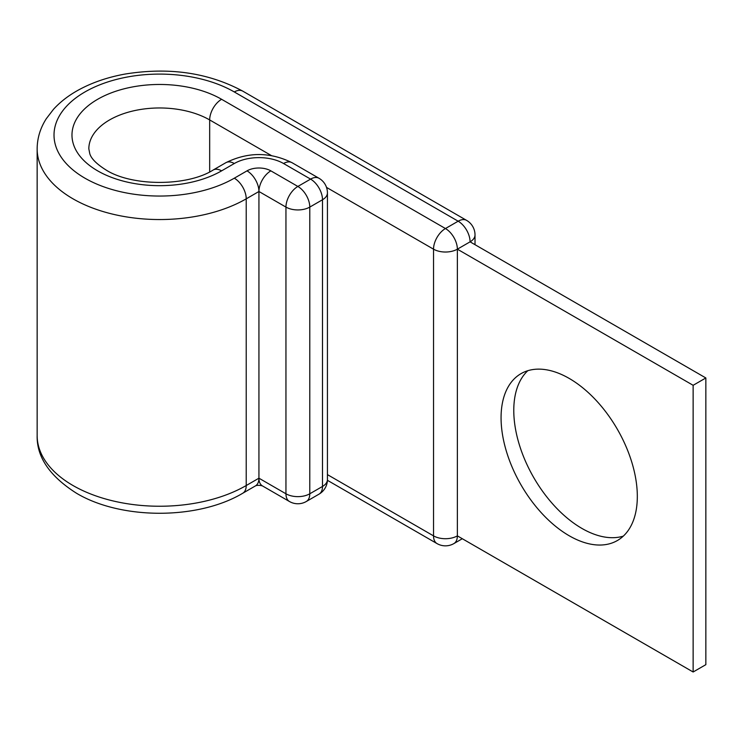 <?xml version="1.0" encoding="UTF-8"?>
<svg xmlns="http://www.w3.org/2000/svg" width="743" height="743" viewBox="0 0 743 743"><rect width="100%" height="100%" fill="white"/><g stroke="black" fill="none" stroke-linecap="round" stroke-linejoin="round"><path stroke-width="1.11" d="M569.194 378.419A96.349 55.632 -120 0 0 521.019 373.645A96.349 55.632 -120 0 0 506.252 450.852A96.349 55.632 -120 0 0 569.194 535.759A96.349 55.632 -120 0 0 617.368 540.533A96.349 55.632 -120 0 0 632.135 463.326A96.349 55.632 -120 0 0 569.194 378.419M623.303 536.13A96.349 55.632 60 0 1 581.908 528.422A96.349 55.632 60 0 1 520.824 449.329A96.349 55.632 60 0 1 527.799 370.711M327.422 480.312L437.023 543.588A16.857 16.857 0 0 0 453.88 543.588A16.857 9.733 -120 0 0 457.363 535.87L457.363 249.174L693.135 385.301L693.135 671.997L457.363 535.87A16.857 9.733 180 0 1 433.531 535.87L433.531 249.174A16.857 9.733 -60 0 1 445.447 228.538L458.162 221.2A16.857 9.733 -60 0 1 466.585 220.365L242.738 91.12A16.857 9.733 -60 0 0 234.305 91.956A105.617 60.982 0 0 0 84.943 91.956A105.617 60.982 0 0 0 84.943 178.19A105.617 60.982 0 0 0 234.305 178.19A16.857 9.733 60 0 1 246.221 198.836L258.935 191.499L258.935 478.195L285.953 493.789L285.953 207.093A16.857 9.733 -60 0 1 297.869 186.447L310.583 179.109A16.857 9.733 -60 0 1 319.007 178.274L291.99 162.68A16.857 9.733 120 0 0 283.566 163.516L310.583 179.109A16.857 9.733 60 0 1 322.499 199.756L309.785 207.093L309.785 493.789L322.499 486.451L322.499 199.756A16.857 9.733 180 0 0 327.431 192.874A16.857 16.857 0 0 0 319.007 178.274M209.675 171.902L209.675 119.939A16.857 9.733 -60 0 1 221.6 99.293L445.447 228.538A16.857 9.733 -120 0 1 457.363 249.174L470.078 241.837L705.85 377.964L705.85 664.66L693.135 671.997M705.85 377.964L693.135 385.301M221.6 99.293A87.637 50.598 0 0 0 97.649 99.293A87.637 50.598 0 0 0 97.649 170.853A87.637 50.598 0 0 0 221.6 170.853L234.305 163.516A34.828 20.107 180 0 1 283.566 163.516M271.353 155.547L209.675 119.939A70.789 40.865 0 0 0 132.533 111.078A70.789 40.865 0 0 0 88.835 148.832L89.792 153.727C91.24 158.649 96.664 164.082 106.082 170.017C131.975 186.539 187.273 186.539 213.167 170.017A16.857 9.733 60 0 1 221.6 170.853M37.15 435.528L37.15 148.832A122.474 70.706 0 0 0 73.018 198.836A122.474 70.706 0 0 0 246.221 198.836L246.221 485.532A16.857 9.733 60 0 1 242.738 493.25C198.084 519.933 121.165 519.933 76.51 493.25C49.772 476.3 36.648 457.066 37.15 435.528A122.474 70.706 0 0 0 73.018 485.532A122.474 70.706 0 0 0 246.221 485.532L258.935 478.195A16.857 9.733 120 0 0 262.428 485.903L289.445 501.506A16.857 9.733 -60 0 1 285.953 493.789A16.857 9.733 180 0 0 309.785 493.789A16.857 9.733 60 0 1 306.292 501.506A16.857 16.857 0 0 1 289.445 501.506M258.935 191.499L285.953 207.093A16.857 9.733 0 0 0 309.785 207.093A16.857 9.733 60 0 0 297.869 186.447L270.851 170.853A16.857 9.733 120 0 0 258.935 191.499A16.857 9.733 60 0 0 247.02 170.853A16.857 9.733 180 0 1 270.851 170.853M258.935 478.195A16.857 9.733 60 0 1 255.443 485.903C256.159 485.346 259.437 484.984 262.446 485.913M213.167 170.017L225.881 162.68A16.857 9.733 60 0 1 234.305 163.516M234.305 178.19L247.02 170.853M326.521 187.394L433.531 249.174A16.857 9.733 180 0 0 457.363 249.174M234.305 91.956L458.162 221.2A16.857 9.733 -120 0 1 470.078 241.837A16.857 9.733 180 0 0 475.018 234.955A16.857 16.857 0 0 0 466.585 220.365M437.023 543.588A16.857 9.733 -60 0 1 433.531 535.87L327.431 474.619M319.007 494.16A16.857 16.857 0 0 0 327.431 479.569A16.857 9.733 0 0 1 322.499 486.451A16.857 9.733 60 0 1 319.007 494.16L306.292 501.506M37.15 148.832C37.234 138.142 40.289 128.084 46.326 118.666L53.552 109.249C60.406 101.745 68.839 95.262 78.869 89.801C92.485 82.408 107.921 77.161 125.177 74.04C169.144 66.963 208.328 72.665 242.738 91.12M225.881 162.68C247.921 151.841 269.96 151.841 291.99 162.68M242.738 493.25L255.443 485.903M475.018 244.688L475.018 234.955M453.88 543.588L462.304 538.721M327.431 479.569L327.431 192.874"/></g></svg>

